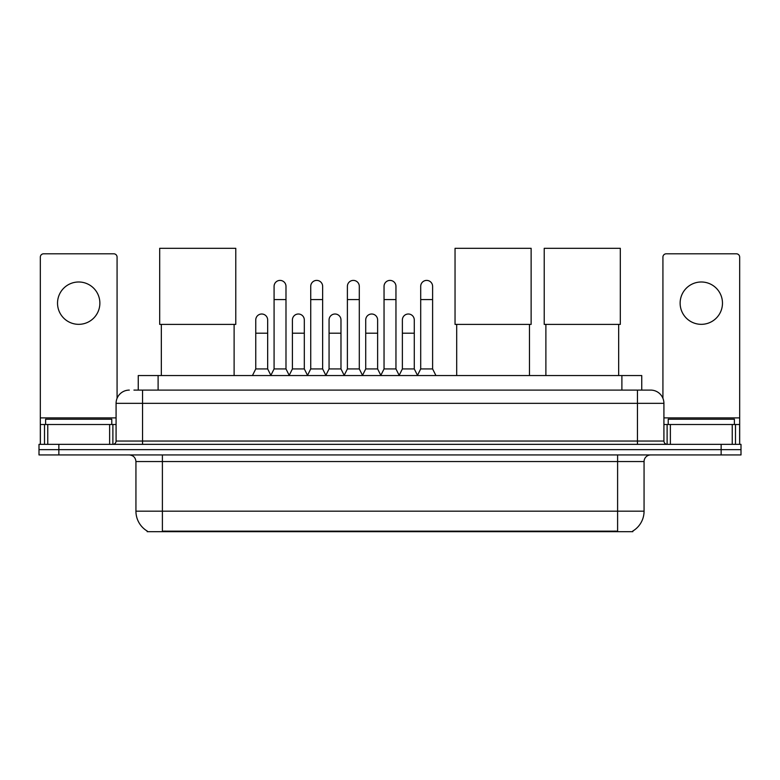 <?xml version="1.0" encoding="UTF-8"?>
<svg xmlns="http://www.w3.org/2000/svg" width="780" height="780" viewBox="0 0 780 780"><rect width="100%" height="100%" fill="white"/><g stroke="black" fill="none" stroke-linecap="round" stroke-linejoin="round"><path stroke-width="1.17" d="M133.945 390.098L142.545 390.098L133.945 390.098L138.255 390.098L138.255 375.541L641.745 375.541L641.745 390.098M632.824 531.043L632.824 531.687L147.176 531.687L147.176 531.043M147.371 531.16A23.156 23.156 0 0 1 135.934 511.183L162.396 511.183L162.396 531.16L617.604 531.16L617.604 511.183L644.066 511.183L644.066 461.555A6.62 6.62 0 0 1 650.686 454.945M135.934 511.183L135.934 461.555C135.535 457.538 133.331 455.335 129.314 454.945M632.629 531.16A23.156 23.156 0 0 0 644.066 511.183M58.851 444.356L741 444.356L741 449.651L39 449.651L39 454.945L58.851 454.945L58.851 449.651L39 449.651L39 444.356L58.851 444.356L58.851 449.651L741 449.651L741 454.945L58.851 454.945M129.314 390.098A13.231 13.231 0 0 0 116.084 403.328L116.084 441.041A3.305 3.305 0 0 1 112.768 444.356M650.686 390.098L637.455 390.098L650.686 390.098A13.231 13.231 0 0 1 663.917 403.328L663.917 441.041C664.111 443.06 665.213 444.161 667.231 444.356M663.917 403.328L142.545 403.328L142.545 390.098L637.455 390.098L637.455 441.041L663.917 441.041M111.784 424.505L111.784 419.211L45.62 419.211L45.62 424.505M78.702 281.99A21.177 21.177 0 0 0 57.525 303.157A21.177 21.177 0 0 0 78.702 324.334A21.177 21.177 0 0 0 99.869 303.157A21.177 21.177 0 0 0 78.702 281.99M109.629 444.356L109.629 424.505L47.765 424.505L47.765 444.356M117.078 398.307L117.078 257.107A3.305 3.305 0 0 0 113.763 253.802L43.631 253.802A3.305 3.305 0 0 0 40.326 257.107L40.326 424.505L47.765 424.505M109.629 424.505L116.084 424.505M40.326 444.356L40.326 424.505M734.38 424.505L734.38 419.211L668.216 419.211L668.216 424.505M161.333 324.402L161.333 375.541M234.117 324.402L234.117 375.541M159.685 248.313L235.774 248.313L235.774 324.402L159.685 324.402L159.685 248.313M456.69 324.402L456.69 375.541M529.474 324.402L529.474 375.541M455.042 248.313L531.131 248.313L531.131 324.402L455.042 324.402L455.042 248.313M545.883 324.402L545.883 375.541M618.667 324.402L618.667 375.541M544.225 248.313L620.315 248.313L620.315 324.402L544.225 324.402L544.225 248.313M270.777 375.541L274.082 368.93L285.987 368.93L289.302 375.541M285.987 368.93L285.987 286.357A5.957 5.957 0 0 0 280.04 280.4A5.957 5.957 0 0 1 280.41 280.41M274.082 368.93L274.082 299.588L285.987 299.588M274.082 299.588L274.082 286.357A5.957 5.957 0 0 1 280.04 280.4M307.427 375.541L310.732 368.93L322.647 368.93L325.952 375.541M322.647 368.93L322.647 286.357A5.957 5.957 0 0 0 316.69 280.4A5.957 5.957 0 0 1 317.06 280.41M310.732 368.93L310.732 299.588L322.647 299.588M310.732 299.588L310.732 286.357A5.957 5.957 0 0 1 316.69 280.4M344.077 375.541L347.392 368.93L359.297 368.93L362.612 375.541M359.297 368.93L359.297 286.357A5.957 5.957 0 0 0 353.35 280.4A5.957 5.957 0 0 1 353.72 280.41M347.392 368.93L347.392 299.588L359.297 299.588M347.392 299.588L347.392 286.357A5.957 5.957 0 0 1 353.35 280.4M380.738 375.541L384.043 368.93L395.957 368.93L399.262 375.541M395.957 368.93L395.957 286.357A5.957 5.957 0 0 0 390 280.4A5.957 5.957 0 0 1 390.37 280.41M384.043 368.93L384.043 299.588L395.957 299.588M384.043 299.588L384.043 286.357A5.957 5.957 0 0 1 390 280.4M417.388 375.541L420.703 368.93L432.607 368.93L435.923 375.541M432.607 368.93L432.607 286.357A5.957 5.957 0 0 0 426.65 280.4A5.957 5.957 0 0 1 427.031 280.41M420.703 368.93L420.703 299.588L432.607 299.588M420.703 299.588L420.703 286.357A5.957 5.957 0 0 1 426.65 280.4M252.447 375.541L255.752 368.93L267.667 368.93L270.875 375.346M267.667 368.93L267.667 319.966A5.957 5.957 0 0 0 262.08 314.018A5.957 5.957 0 0 1 267.667 319.966M255.752 368.93L255.752 333.197L267.667 333.197M255.752 333.197L255.752 319.966A5.957 5.957 0 0 1 262.08 314.018M289.195 375.346L292.412 368.93L304.317 368.93L307.525 375.346M304.317 368.93L304.317 319.966A5.957 5.957 0 0 0 298.74 314.018A5.957 5.957 0 0 1 304.317 319.966M292.412 368.93L292.412 333.197L304.317 333.197M292.412 333.197L292.412 319.966A5.957 5.957 0 0 1 298.74 314.018M325.855 375.346L329.062 368.93L340.977 368.93L344.185 375.346M340.977 368.93L340.977 319.966A5.957 5.957 0 0 0 335.39 314.018A5.957 5.957 0 0 1 340.977 319.966M329.062 368.93L329.062 333.197L340.977 333.197M329.062 333.197L329.062 319.966A5.957 5.957 0 0 1 335.39 314.018M362.505 375.346L365.723 368.93L377.627 368.93L380.835 375.346M377.627 368.93L377.627 319.966A5.957 5.957 0 0 0 372.05 314.018A5.957 5.957 0 0 1 377.627 319.966M365.723 368.93L365.723 333.197L377.627 333.197M365.723 333.197L365.723 319.966A5.957 5.957 0 0 1 372.05 314.018M399.165 375.346L402.373 368.93L414.277 368.93L417.495 375.346M414.277 368.93L414.277 319.966A5.957 5.957 0 0 0 408.7 314.018A5.957 5.957 0 0 1 414.277 319.966M402.373 368.93L402.373 333.197L414.277 333.197M402.373 333.197L402.373 319.966A5.957 5.957 0 0 1 408.7 314.018M701.298 281.99A21.177 21.177 0 0 0 680.131 303.157A21.177 21.177 0 0 0 701.298 324.334A21.177 21.177 0 0 0 722.475 303.157A21.177 21.177 0 0 0 701.298 281.99M732.235 444.356L732.235 424.505L670.371 424.505L670.371 444.356M739.674 444.356L739.674 424.505L739.674 444.356M732.235 424.505L739.674 424.505L739.674 257.107A3.305 3.305 0 0 0 736.369 253.802L666.237 253.802A3.305 3.305 0 0 0 662.922 257.107L662.922 398.307M663.917 424.505L670.371 424.505M614.962 531.687L614.962 531.043M165.038 531.687L165.038 531.043M158.106 390.098L158.106 375.541M621.894 390.098L621.894 375.541M617.604 454.945L617.604 461.555L135.934 461.555M644.066 461.555L617.604 461.555L617.604 511.183L162.396 511.183L162.396 454.945M721.149 454.945L721.149 444.356M142.545 444.356L142.545 403.328L116.084 403.328M116.084 441.041L637.455 441.041L637.455 444.356M116.084 417.885L40.326 417.885M112.885 424.505L112.885 444.356M40.375 424.505L40.375 444.356M44.509 444.356L44.509 424.505M739.674 417.885L663.917 417.885M739.625 444.356L739.625 424.505M735.491 424.505L735.491 444.356M667.115 444.356L667.115 424.505"/></g></svg>
